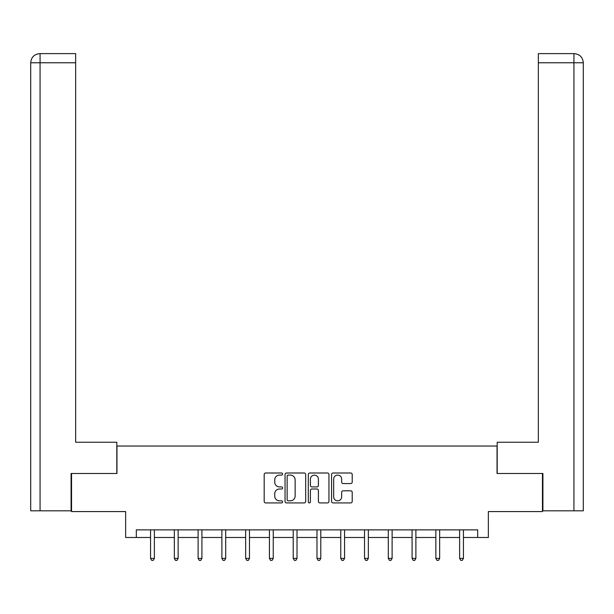 <?xml version="1.0" encoding="UTF-8"?>
<svg xmlns="http://www.w3.org/2000/svg" width="614" height="614" viewBox="0 0 614 614"><rect width="100%" height="100%" fill="white"/><g stroke="black" fill="none" stroke-linecap="round" stroke-linejoin="round"><path stroke-width="0.92" d="M282.617 474.046A1.044 1.044 0 0 0 281.573 473.003L265.678 473.003A1.497 1.497 0 0 0 264.181 474.499L264.181 501.423A1.497 1.497 0 0 0 265.678 502.92L281.573 502.92A1.044 1.044 0 0 0 282.617 501.868A1.044 1.044 0 0 0 281.573 500.824L279.516 500.824A4.789 4.789 0 0 1 274.727 496.035L274.727 493.794A4.789 4.789 0 0 1 279.516 489.005L281.573 489.005A1.044 1.044 0 0 0 282.617 487.961A1.044 1.044 0 0 0 281.573 486.91L279.516 486.91A4.789 4.789 0 0 1 274.727 482.128L274.727 479.879A4.789 4.789 0 0 1 279.516 475.098L281.573 475.098A1.044 1.044 0 0 0 282.617 474.046M350.717 483.548A1.497 1.497 0 0 0 352.213 482.051L352.213 474.499A1.497 1.497 0 0 0 350.717 473.003L333.064 473.003A1.497 1.497 0 0 0 331.568 474.499L331.568 501.423A1.497 1.497 0 0 0 333.064 502.92L350.717 502.92A1.497 1.497 0 0 0 352.213 501.423L352.213 492.298A1.497 1.497 0 0 0 350.717 490.801L343.165 490.801A1.497 1.497 0 0 0 341.668 492.298L341.668 496.826A3.999 3.999 0 0 1 337.669 500.824A3.999 3.999 0 0 1 333.663 496.826L333.663 479.097A3.999 3.999 0 0 1 337.669 475.098A3.999 3.999 0 0 1 341.668 479.097L341.668 482.051A1.497 1.497 0 0 0 343.165 483.548L350.717 483.548M136.316 537.488L136.316 529.867L477.684 529.867L477.684 537.488L488.353 537.488L488.353 511.577L542.454 511.577L542.454 473.478L497.041 473.478L497.041 446.048L116.959 446.048L116.959 473.478L71.546 473.478L71.546 511.577L125.647 511.577L125.647 537.488L150.56 537.488M305.688 474.499A1.497 1.497 0 0 0 304.199 473.003L286.546 473.003A1.497 1.497 0 0 0 285.049 474.499L285.049 501.423A1.497 1.497 0 0 0 286.546 502.92L304.199 502.92A1.497 1.497 0 0 0 305.688 501.423L305.688 474.499M309.801 473.003L327.454 473.003A1.497 1.497 0 0 1 328.95 474.499L328.95 501.423A1.497 1.497 0 0 1 327.454 502.92L319.902 502.92A1.497 1.497 0 0 1 318.405 501.423L318.405 490.502A1.497 1.497 0 0 0 316.908 489.005L311.897 489.005A1.497 1.497 0 0 0 310.4 490.502L310.4 501.868A1.044 1.044 0 0 1 309.356 502.92A1.044 1.044 0 0 1 308.312 501.868L308.312 474.499A1.497 1.497 0 0 1 309.801 473.003M154.375 537.488L174.338 537.488M178.144 537.488L198.107 537.488M201.922 537.488L221.884 537.488M225.699 537.488L245.661 537.488M249.468 537.488L269.431 537.488M273.245 537.488L293.208 537.488M297.015 537.488L316.985 537.488M320.792 537.488L340.755 537.488M344.569 537.488L364.532 537.488M368.339 537.488L388.301 537.488M392.116 537.488L412.078 537.488M415.893 537.488L435.856 537.488M439.662 537.488L459.625 537.488M463.44 537.488L477.684 537.488M288.189 475.098A1.044 1.044 0 0 0 287.145 476.142L287.145 499.773A1.044 1.044 0 0 0 288.189 500.824L290.361 500.824A4.789 4.789 0 0 0 295.142 496.035L295.142 479.879A4.789 4.789 0 0 0 290.361 475.098L288.189 475.098M318.405 479.173A3.999 3.999 0 0 0 314.406 475.167A3.999 3.999 0 0 0 310.4 479.173L310.4 485.413A1.497 1.497 0 0 0 311.897 486.91L316.908 486.91A1.497 1.497 0 0 0 318.405 485.413L318.405 479.173M154.575 529.867L154.482 530.089A1.527 1.527 0 0 0 154.375 530.665L154.375 558.395L150.56 558.395L150.56 530.665A1.527 1.527 0 0 0 150.453 530.089L150.361 529.867M154.375 558.395L153.231 560.382L151.704 560.382L150.56 558.395M116.806 473.478L116.806 442.241L75.66 442.241L75.66 62.766L40.071 62.766L40.071 510.817L71.086 510.817L71.086 473.478L71.546 473.478M40.071 510.817L30.7 510.817L30.7 62.766C31.245 57.209 34.292 54.162 39.833 53.618L75.66 53.618L75.66 62.766M42.128 53.618L40.071 53.618L40.071 62.766L30.7 62.766C31.237 57.217 34.284 54.17 39.841 53.618L75.66 53.618M497.194 473.478L497.194 442.241L538.34 442.241L538.34 53.618L574.144 53.618L538.34 53.618M583.3 419.377L583.3 62.766L583.3 510.817L542.914 510.817L542.914 473.478L542.454 473.478M574.159 53.618L574.159 53.618C579.708 54.162 582.755 57.209 583.3 62.766L538.34 62.766M571.872 53.618L573.929 53.618L573.929 510.817M178.344 529.867L178.26 530.089A1.527 1.527 0 0 0 178.144 530.665L178.144 558.395L174.338 558.395L174.338 530.665A1.527 1.527 0 0 0 174.222 530.089L174.138 529.867M178.144 558.395L177.001 560.382L175.481 560.382L174.338 558.395M202.121 529.867L202.029 530.089A1.527 1.527 0 0 0 201.922 530.665L201.922 558.395L198.107 558.395L198.107 530.665A1.527 1.527 0 0 0 198 530.089L197.908 529.867M201.922 558.395L200.778 560.382L199.251 560.382L198.107 558.395M225.898 529.867L225.806 530.089A1.527 1.527 0 0 0 225.699 530.665L225.699 558.395L221.884 558.395L221.884 530.665A1.527 1.527 0 0 0 221.777 530.089L221.685 529.867M225.699 558.395L224.555 560.382L223.028 560.382L221.884 558.395M249.668 529.867L249.576 530.089A1.527 1.527 0 0 0 249.468 530.665L249.468 558.395L245.661 558.395L245.661 530.665A1.527 1.527 0 0 0 245.546 530.089L245.462 529.867M249.468 558.395L248.325 560.382L246.805 560.382L245.661 558.395M273.445 529.867L273.353 530.089A1.527 1.527 0 0 0 273.245 530.665L273.245 558.395L269.431 558.395L269.431 530.665A1.527 1.527 0 0 0 269.323 530.089L269.231 529.867M273.245 558.395L272.102 560.382L270.574 560.382L269.431 558.395M297.214 529.867L297.13 530.089A1.527 1.527 0 0 0 297.015 530.665L297.015 558.395L293.208 558.395L293.208 530.665A1.527 1.527 0 0 0 293.101 530.089L293.008 529.867M297.015 558.395L295.871 560.382L294.352 560.382L293.208 558.395M320.992 529.867L320.899 530.089A1.527 1.527 0 0 0 320.792 530.665L320.792 558.395L316.985 558.395L316.985 530.665A1.527 1.527 0 0 0 316.87 530.089L316.786 529.867M320.792 558.395L319.648 560.382L318.129 560.382L316.985 558.395M344.769 529.867L344.677 530.089A1.527 1.527 0 0 0 344.569 530.665L344.569 558.395L340.755 558.395L340.755 530.665A1.527 1.527 0 0 0 340.647 530.089L340.555 529.867M344.569 558.395L343.426 560.382L341.898 560.382L340.755 558.395M368.538 529.867L368.454 530.089A1.527 1.527 0 0 0 368.339 530.665L368.339 558.395L364.532 558.395L364.532 530.665A1.527 1.527 0 0 0 364.424 530.089L364.332 529.867M368.339 558.395L367.195 560.382L365.675 560.382L364.532 558.395M392.315 529.867L392.223 530.089A1.527 1.527 0 0 0 392.116 530.665L392.116 558.395L388.301 558.395L388.301 530.665A1.527 1.527 0 0 0 388.194 530.089L388.102 529.867M392.116 558.395L390.972 560.382L389.445 560.382L388.301 558.395M416.092 529.867L416 530.089A1.527 1.527 0 0 0 415.893 530.665L415.893 558.395L412.078 558.395L412.078 530.665A1.527 1.527 0 0 0 411.971 530.089L411.879 529.867M415.893 558.395L414.749 560.382L413.222 560.382L412.078 558.395M439.862 529.867L439.777 530.089A1.527 1.527 0 0 0 439.662 530.665L439.662 558.395L435.856 558.395L435.856 530.665A1.527 1.527 0 0 0 435.74 530.089L435.656 529.867M439.662 558.395L438.519 560.382L436.999 560.382L435.856 558.395M463.639 529.867L463.547 530.089A1.527 1.527 0 0 0 463.44 530.665L463.44 558.395L459.625 558.395L459.625 530.665A1.527 1.527 0 0 0 459.518 530.089L459.425 529.867M463.44 558.395L462.296 560.382L460.769 560.382L459.625 558.395M30.7 62.766L30.7 419.377"/></g></svg>
